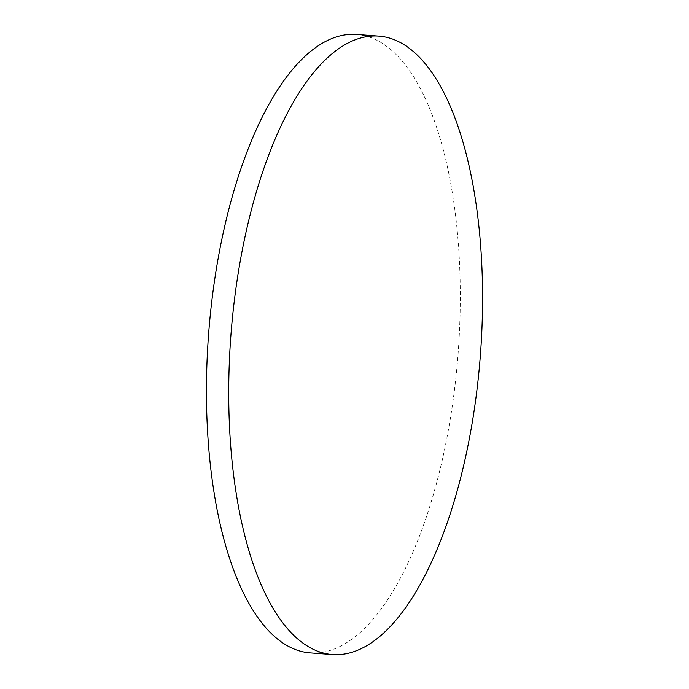 <?xml version="1.0" encoding="UTF-8"?>
<svg xmlns="http://www.w3.org/2000/svg" width="689" height="689" viewBox="0 0 689 689"><rect width="100%" height="100%" fill="white"/><g stroke="black" fill="none" stroke-linecap="round" stroke-linejoin="round"><path stroke-width="0.52" stroke-dasharray="3.44 2.58" d="M310.145 652.879A310.084 125.131 94.3 0 0 451.381 412.125A310.084 125.131 94.3 0 0 401.816 60.692A310.084 125.131 94.3 0 0 356.583 34.45"/><path stroke-width="1.03" d="M424.097 62.363A310.084 125.131 94.3 0 0 378.855 36.121A310.084 125.131 94.3 0 0 237.619 276.875A310.084 125.131 94.3 0 0 287.184 628.308A310.084 125.131 94.3 0 0 332.417 654.55A310.084 125.131 94.3 0 0 473.653 413.796A310.084 125.131 94.3 0 0 424.097 62.363M378.855 36.121L356.583 34.45A310.084 125.131 94.3 0 0 215.347 275.204A310.084 125.131 94.3 0 0 264.903 626.637A310.084 125.131 94.3 0 0 310.145 652.879L332.417 654.55"/></g></svg>
